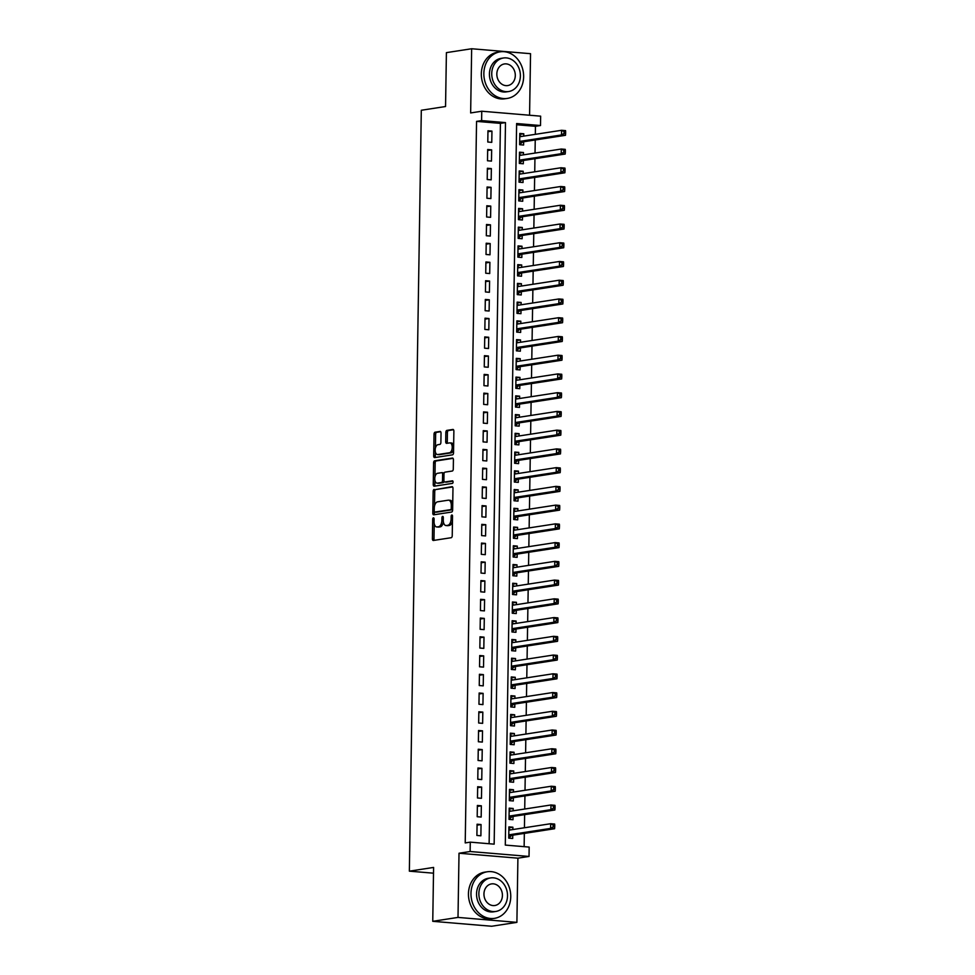 <?xml version="1.0" encoding="UTF-8"?>
<svg xmlns="http://www.w3.org/2000/svg" width="975" height="975" viewBox="0 0 975 975"><rect width="100%" height="100%" fill="white"/><g stroke="black" fill="none" stroke-linecap="round" stroke-linejoin="round"><path stroke-width="1.46" d="M433.412 517.835A1.292 0.683 -85.2 0 0 432.705 519.236L432.4 538.773A1.853 0.987 -85.2 0 0 433.229 540.467A1.853 0.987 -85.2 0 0 433.363 540.467L451.206 537.712A1.853 0.987 -85.2 0 0 452.229 535.726L452.534 516.177A1.292 0.683 -85.2 0 0 451.949 514.995A1.292 0.683 -85.2 0 0 451.864 514.995A1.292 0.683 -85.2 0 0 451.145 516.397L451.108 518.919A5.923 3.144 -85.2 0 1 447.842 525.293L446.355 525.525A5.923 3.144 -85.2 0 1 445.953 525.537A5.923 3.144 -85.2 0 1 443.272 520.126L443.308 517.603A1.292 0.683 -85.2 0 0 442.723 516.409A1.292 0.683 -85.2 0 0 442.638 516.421A1.292 0.683 -85.2 0 0 441.931 517.81L441.882 520.345A5.923 3.144 -85.2 0 1 438.616 526.719L437.129 526.951A5.923 3.144 -85.2 0 1 436.727 526.963A5.923 3.144 -85.2 0 1 434.046 521.552L434.094 519.017A1.292 0.683 -85.2 0 0 433.509 517.835A1.292 0.683 -85.2 0 0 433.412 517.835M441.029 433.119A1.853 0.987 -85.2 0 0 440.188 431.425A1.853 0.987 -85.2 0 0 440.066 431.438L435.057 432.205A1.853 0.987 -85.2 0 0 434.033 434.192L433.692 455.91A1.853 0.987 -85.2 0 0 434.533 457.592A1.853 0.987 -85.2 0 0 434.655 457.592L452.51 454.837A1.853 0.987 -85.2 0 0 453.533 452.851L453.875 431.145A1.853 0.987 -85.2 0 0 453.034 429.451A1.853 0.987 -85.2 0 0 452.912 429.451L446.855 430.389A1.853 0.987 -85.2 0 0 445.843 432.376L445.697 441.663A1.853 0.987 -85.2 0 0 446.526 443.357A1.853 0.987 -85.2 0 0 446.66 443.357L449.658 442.894A4.948 2.633 -85.2 0 1 449.987 442.882A4.948 2.633 -85.2 0 1 452.217 447.72A4.948 2.633 -85.2 0 1 449.499 452.741L437.751 454.545A4.948 2.633 -85.2 0 1 437.409 454.557A4.948 2.633 -85.2 0 1 435.191 449.719A4.948 2.633 -85.2 0 1 437.909 444.71L439.859 444.405A1.853 0.987 -85.2 0 0 440.883 442.406L441.029 433.119M481.613 120.595L481.76 111.223L540.65 116.171L540.503 125.531L516.628 123.532L505.294 845.081L529.169 847.08L529.023 856.452L470.133 851.516L470.279 842.144L494.154 844.155L505.489 122.606L481.613 120.595L476.556 121.375L465.221 842.924L470.279 842.144M432.754 921.314L458.006 917.414L516.896 922.362L491.644 926.25L432.754 921.314L433.595 867.433L409.354 871.162L421.31 110.26L445.551 106.519L446.404 52.638L471.656 48.75L470.645 112.942L481.76 111.223M516.896 922.362L517.908 858.171L459.018 853.235L458.006 917.414M459.018 853.235L470.133 851.516M434.155 489.413A1.853 0.987 -85.2 0 0 433.144 491.412L432.803 513.118A1.853 0.987 -85.2 0 0 433.631 514.812A1.853 0.987 -85.2 0 0 433.765 514.8L451.608 512.058A1.853 0.987 -85.2 0 0 452.632 510.059L452.973 488.353A1.853 0.987 -85.2 0 0 452.132 486.659A1.853 0.987 -85.2 0 0 452.01 486.671L435.752 489.548A1.853 0.987 -85.2 0 0 434.728 491.546L434.509 506.074M433.253 484.514L433.595 462.808A1.853 0.987 -85.2 0 1 434.606 460.809L452.461 458.055A1.853 0.987 -85.2 0 1 452.583 458.055A1.853 0.987 -85.2 0 1 453.424 459.749L453.278 469.036A1.853 0.987 -85.2 0 1 452.254 471.035L445.014 472.144A1.853 0.987 -85.2 0 0 443.991 474.143L443.905 480.297A1.853 0.987 -85.2 0 0 444.734 481.991A1.853 0.987 -85.2 0 0 444.868 481.991L452.4 480.821A1.292 0.683 -85.2 0 1 452.485 480.821A1.292 0.683 -85.2 0 1 453.07 482.089A1.292 0.683 -85.2 0 1 452.363 483.405L434.216 486.196A1.853 0.987 -85.2 0 1 434.082 486.196A1.853 0.987 -85.2 0 1 433.253 484.514L434.838 484.648L434.911 480.285M529.571 115.233L530.546 53.686L471.656 48.75M523.746 136.11L523.782 133.782L519.785 134.392M523.782 133.782L519.797 133.453L519.626 144.69L523.599 145.031L523.648 141.741M523.441 154.854L523.477 152.527L519.492 153.136M523.477 152.527L519.504 152.185L519.322 163.434L523.307 163.763L523.356 160.485M523.148 173.599L523.185 171.259L519.2 171.88M523.185 171.259L519.212 170.93L519.029 182.179L523.014 182.508L523.063 179.229M522.856 192.331L522.893 190.003L518.895 190.625M522.893 190.003L518.919 189.674L518.737 200.923L522.722 201.252L522.771 197.974M522.563 211.075L522.6 208.748L518.602 209.357M522.6 208.748L518.615 208.418L518.444 219.655L522.417 219.997L522.478 216.718M522.271 229.82L522.308 227.492L518.31 228.101M522.308 227.492L518.322 227.151L518.152 238.4L522.125 238.729L522.173 235.45M521.978 248.564L522.015 246.236L518.018 246.846M522.015 246.236L518.03 245.895L517.859 257.144L521.832 257.473L521.881 254.195M521.674 267.308L521.71 264.968L517.725 265.59M521.71 264.968L517.737 264.639L517.554 275.888L521.54 276.217L521.588 272.939M521.381 286.041L521.418 283.713L517.433 284.334M521.418 283.713L517.445 283.384L517.262 294.621L521.247 294.962L521.296 291.683M521.089 304.785L521.125 302.457L517.128 303.067M521.125 302.457L517.152 302.116L516.969 313.365L520.955 313.694L521.003 310.416M520.796 323.529L520.833 321.202L516.835 321.811M520.833 321.202L516.86 320.86L516.677 332.109L520.65 332.438L520.711 329.16M520.504 342.274L520.54 339.934L516.543 340.555M520.54 339.934L516.555 339.605L516.384 350.854L520.357 351.183L520.418 347.904M520.211 361.006L520.248 358.678L516.25 359.3M520.248 358.678L516.263 358.349L516.092 369.586L520.065 369.927L520.114 366.649M519.907 379.75L519.943 377.423L515.958 378.032M519.943 377.423L515.97 377.093L515.799 388.33L519.773 388.672L519.821 385.381M519.614 398.495L519.651 396.167L515.665 396.776M519.651 396.167L515.678 395.826L515.495 407.075L519.48 407.404L519.529 404.125M519.322 417.239L519.358 414.899L515.361 415.521M519.358 414.899L515.385 414.57L515.202 425.819L519.188 426.148L519.236 422.87M519.029 435.971L519.066 433.643L515.068 434.265M519.066 433.643L515.092 433.314L514.91 444.551L518.895 444.893L518.944 441.614M518.737 454.716L518.773 452.388L514.776 452.997M518.773 452.388L514.788 452.059L514.617 463.296L518.59 463.637L518.651 460.346M518.444 473.46L518.481 471.132L514.483 471.742M518.481 471.132L514.495 470.791L514.325 482.04L518.298 482.369L518.347 479.091M518.152 492.204L518.188 489.864L514.191 490.486M518.188 489.864L514.203 489.535L514.032 500.784L518.005 501.113L518.054 497.835M517.847 510.937L517.883 508.609L513.898 509.23M517.883 508.609L513.91 508.28L513.727 519.529L517.713 519.858L517.762 516.579M517.554 529.681L517.591 527.353L513.606 527.975M517.591 527.353L513.618 527.024L513.435 538.261L517.42 538.602L517.469 535.324M517.262 548.425L517.298 546.097L513.301 546.707M517.298 546.097L513.325 545.756L513.143 557.005L517.128 557.334L517.177 554.056M516.969 567.17L517.006 564.842L513.008 565.451M517.006 564.842L513.021 564.501L512.85 575.75L516.823 576.079L516.884 572.8M516.677 585.914L516.713 583.574L512.716 584.196M516.713 583.574L512.728 583.245L512.558 594.494L516.531 594.823L516.592 591.545M516.384 604.646L516.421 602.318L512.423 602.94M516.421 602.318L512.436 601.989L512.265 613.226L516.238 613.567L516.287 610.289M516.08 623.391L516.116 621.063L512.131 621.672M516.116 621.063L512.143 620.722L511.96 631.971L515.946 632.3L515.994 629.021M515.787 642.135L515.824 639.807L511.838 640.417M515.824 639.807L511.851 639.466L511.668 650.715L515.653 651.044L515.702 647.766M515.495 660.879L515.531 658.539L511.534 659.161M515.531 658.539L511.558 658.21L511.375 669.459L515.361 669.788L515.409 666.51M515.202 679.612L515.239 677.284L511.241 677.905M515.239 677.284L511.266 676.955L511.083 688.192L515.056 688.533L515.117 685.254M514.91 698.356L514.946 696.028L510.949 696.638M514.946 696.028L510.961 695.699L510.79 706.936L514.763 707.277L514.824 703.987M514.617 717.1L514.654 714.773L510.656 715.382M514.654 714.773L510.668 714.431L510.498 725.68L514.471 726.009L514.52 722.731M514.325 735.845L514.361 733.505L510.364 734.126M514.361 733.505L510.376 733.176L510.205 744.425L514.178 744.754L514.227 741.475M514.02 754.577L514.057 752.249L510.071 752.871M514.057 752.249L510.083 751.92L509.901 763.157L513.886 763.498L513.935 760.22M513.727 773.321L513.764 770.993L509.779 771.603M513.764 770.993L509.791 770.664L509.608 781.901L513.593 782.243L513.642 778.964M513.435 792.066L513.472 789.738L509.474 790.347M513.472 789.738L509.498 789.397L509.316 800.646L513.301 800.975L513.35 797.696M513.143 810.81L513.179 808.47L509.182 809.092M513.179 808.47L509.194 808.141L509.023 819.39L512.996 819.719L513.057 816.441M477.08 824.216L476.897 835.453L480.882 835.794L481.053 824.545L477.08 824.216M477.372 805.472L477.189 816.721L481.175 817.05L481.345 805.801L477.372 805.472M477.665 786.727L477.482 797.977L481.467 798.306L481.638 787.069L477.665 786.727M477.957 767.995L477.787 779.232L481.76 779.573L481.93 768.324L477.957 767.995M478.25 749.251L478.079 760.488L482.052 760.829L482.235 749.58L478.25 749.251M478.542 730.507L478.372 741.756L482.345 742.085L482.528 730.836L478.542 730.507M478.835 711.762L478.664 723.011L482.637 723.34L482.82 712.103L478.835 711.762M479.139 693.018L478.957 704.267L482.942 704.608L483.112 693.359L479.139 693.018M479.432 674.286L479.249 685.523L483.234 685.864L483.405 674.615L479.432 674.286M479.724 655.541L479.542 666.79L483.527 667.119L483.697 655.87L479.724 655.541M480.017 636.797L479.846 648.046L483.819 648.375L484.002 637.138L480.017 636.797M480.309 618.053L480.139 629.302L484.112 629.631L484.295 618.394L480.309 618.053M480.602 599.32L480.431 610.557L484.404 610.898L484.587 599.649L480.602 599.32M480.907 580.576L480.724 591.825L484.709 592.154L484.88 580.905L480.907 580.576M481.199 561.832L481.016 573.081L485.002 573.41L485.172 562.161L481.199 561.832M481.492 543.087L481.309 554.336L485.294 554.665L485.465 543.428L481.492 543.087M481.784 524.355L481.613 535.592L485.587 535.933L485.769 524.684L481.784 524.355M482.077 505.611L481.906 516.847L485.879 517.189L486.062 505.94L482.077 505.611M482.369 486.866L482.198 498.115L486.172 498.444L486.354 487.195L482.369 486.866M482.674 468.122L482.491 479.371L486.464 479.7L486.647 468.463L482.674 468.122M482.966 449.39L482.783 460.627L486.769 460.968L486.939 449.719L482.966 449.39M483.259 430.645L483.076 441.882L487.061 442.223L487.232 430.974L483.259 430.645M483.551 411.901L483.368 423.15L487.354 423.479L487.524 412.23L483.551 411.901M483.844 393.157L483.673 404.406L487.646 404.735L487.829 393.498L483.844 393.157M484.136 374.412L483.966 385.661L487.939 385.99L488.122 374.753L484.136 374.412M484.429 355.68L484.258 366.917L488.231 367.258L488.414 356.009L484.429 355.68M484.733 336.936L484.551 348.185L488.536 348.514L488.707 337.265L484.733 336.936M485.026 318.191L484.843 329.44L488.828 329.769L488.999 318.533L485.026 318.191M485.318 299.447L485.136 310.696L489.121 311.025L489.292 299.788L485.318 299.447M485.611 280.715L485.44 291.952L489.413 292.293L489.596 281.044L485.611 280.715M485.903 261.97L485.733 273.219L489.706 273.548L489.889 262.299L485.903 261.97M486.196 243.226L486.025 254.475L489.998 254.804L490.181 243.555L486.196 243.226M486.501 224.482L486.318 235.731L490.303 236.06L490.474 224.823L486.501 224.482M486.793 205.749L486.61 216.986L490.596 217.327L490.766 206.078L486.793 205.749M487.086 187.005L486.903 198.242L490.888 198.583L491.059 187.334L487.086 187.005M487.378 168.261L487.207 179.51L491.181 179.839L491.351 168.59L487.378 168.261M487.671 149.516L487.5 160.765L491.473 161.094L491.656 149.857L487.671 149.516M489.121 843.728L500.431 123.374L476.556 121.375M491.766 142.362L491.948 131.113L487.963 130.772L487.793 142.021L491.766 142.362M524.136 846.666L524.343 833.393M524.428 827.763L524.635 814.661M524.721 809.018L524.928 795.917M525.013 790.286L525.22 777.172M525.306 771.542L525.513 758.428M525.61 752.797L525.817 739.696M525.903 734.053L526.11 720.952M526.195 715.309L526.403 702.207M526.488 696.577L526.695 683.463M526.78 677.832L526.987 664.718M527.073 659.088L527.28 645.986M527.378 640.343L527.572 627.242M527.67 621.611L527.877 608.497M527.962 602.867L528.17 589.753M528.255 584.122L528.462 571.021M528.548 565.378L528.755 552.277M528.84 546.646L529.047 533.532M529.145 527.902L529.34 514.788M529.437 509.157L529.644 496.056M529.73 490.413L529.937 477.311M530.022 471.681L530.229 458.567M530.315 452.936L530.522 439.822M530.607 434.192L530.814 421.09M530.9 415.447L531.107 402.346M531.204 396.703L531.412 383.602M531.497 377.971L531.704 364.857M531.789 359.227L531.997 346.113M532.082 340.482L532.289 327.381M532.374 321.738L532.582 308.636M532.667 303.006L532.874 289.892M532.972 284.261L533.167 271.147M533.264 265.517L533.471 252.415M533.557 246.772L533.764 233.671M533.849 228.04L534.056 214.927M534.142 209.296L534.349 196.182M534.434 190.552L534.641 177.45M534.739 171.807L534.934 158.706M535.031 153.075L535.238 139.961M535.324 134.331L535.446 126.311L516.604 124.739M512.85 829.542L512.887 827.214L508.901 826.885L508.731 838.134L512.704 838.463L512.753 835.185M409.354 871.162L433.509 873.186M535.446 126.311L540.503 125.531M517.908 858.171L529.023 856.452M500.431 123.374L505.489 122.606M512.887 827.214L508.889 827.836M481.053 824.545L477.055 825.167M481.345 805.801L477.348 806.422M481.638 787.069L477.653 787.678M481.93 768.324L477.945 768.934M482.235 749.58L478.237 750.202M482.528 730.836L478.53 731.457M482.82 712.103L478.822 712.713M483.112 693.359L479.115 693.968M483.405 674.615L479.42 675.236M483.697 655.87L479.712 656.492M484.002 637.138L480.005 637.747M484.295 618.394L480.297 619.003M484.587 599.649L480.59 600.271M484.88 580.905L480.882 581.527M485.172 562.161L481.187 562.782M485.465 543.428L481.479 544.038M485.769 524.684L481.772 525.293M486.062 505.94L482.064 506.561M486.354 487.195L482.357 487.817M486.647 468.463L482.649 469.072M486.939 449.719L482.942 450.328M487.232 430.974L483.247 431.596M487.524 412.23L483.539 412.852M487.829 393.498L483.832 394.107M488.122 374.753L484.124 375.363M488.414 356.009L484.417 356.631M488.707 337.265L484.709 337.886M488.999 318.533L485.014 319.142M489.292 299.788L485.306 300.397M489.596 281.044L485.599 281.653M489.889 262.299L485.891 262.921M490.181 243.555L486.184 244.177M490.474 224.823L486.476 225.432M490.766 206.078L486.769 206.688M491.059 187.334L487.073 187.956M491.351 168.59L487.366 169.211M491.656 149.857L487.658 150.467M491.948 131.113L487.951 131.722M436.727 526.963L438.323 527.097A5.923 3.144 -85.2 0 0 438.726 527.085L437.129 526.951M443.381 521.783A5.923 3.144 -85.2 0 1 440.212 526.853L438.726 527.085M445.953 525.537L447.549 525.671A5.923 3.144 -85.2 0 0 447.952 525.659L446.355 525.525M452.461 521.186A5.923 3.144 -85.2 0 1 449.438 525.428L447.952 525.659M434.228 523.624L433.985 538.907A1.853 0.987 -85.2 0 0 434.35 540.308M452.607 486.952L435.752 489.548M434.411 511.765L434.387 513.252A1.853 0.987 -85.2 0 0 434.753 514.654M434.216 510.876A1.292 0.683 -85.2 0 0 434.801 512.058A1.292 0.683 -85.2 0 0 434.899 512.058L450.56 509.645A1.292 0.683 -85.2 0 0 451.279 508.255L451.315 505.586A5.923 3.144 -85.2 0 0 448.634 500.175A5.923 3.144 -85.2 0 0 448.232 500.187L437.531 501.832A5.923 3.144 -85.2 0 0 434.265 508.207L434.216 510.876M436.312 512.18A1.292 0.683 -85.2 0 0 436.398 512.192A1.292 0.683 -85.2 0 0 436.483 512.192L434.899 512.058M452.644 509.34A1.292 0.683 -85.2 0 1 452.156 509.779L436.483 512.192M452.729 503.648A5.923 3.144 -85.2 0 0 450.231 500.309L448.634 500.175M434.96 476.921L435.179 462.942L433.595 462.808M453.058 458.347L436.203 460.943A1.853 0.987 -85.2 0 0 435.179 462.942M446.209 482.101A1.853 0.987 -85.2 0 0 446.331 482.125A1.853 0.987 -85.2 0 0 446.452 482.125L452.888 481.126M437.507 473.302A4.948 2.633 -85.2 0 0 434.789 478.323A4.948 2.633 -85.2 0 0 437.019 483.161A4.948 2.633 -85.2 0 0 437.348 483.149L441.492 482.503A1.853 0.987 -85.2 0 0 442.516 480.517L442.613 474.35A1.853 0.987 -85.2 0 0 441.773 472.656A1.853 0.987 -85.2 0 0 441.651 472.668L437.507 473.302M438.275 483.222A4.948 2.633 -85.2 0 0 438.604 483.295A4.948 2.633 -85.2 0 0 438.945 483.283L437.348 483.149M444.039 481.26A1.853 0.987 -85.2 0 1 443.077 482.637L438.945 483.283M444.064 473.521A1.853 0.987 -85.2 0 0 443.357 472.79A1.853 0.987 -85.2 0 0 443.235 472.802L441.894 472.68M434.838 484.648A1.853 0.987 -85.2 0 0 435.203 486.05M438.677 454.618A4.948 2.633 -85.2 0 0 439.006 454.691A4.948 2.633 -85.2 0 0 439.347 454.679L437.751 454.545M453.582 449.487A4.948 2.633 -85.2 0 1 451.096 452.863L439.347 454.679M453.643 445.66A4.948 2.633 -85.2 0 0 451.583 443.016L449.987 442.882M453.509 429.743L448.451 430.523A1.853 0.987 -85.2 0 0 447.428 432.51L447.281 441.797A1.853 0.987 -85.2 0 0 447.647 443.198M435.35 451.913L435.289 456.032A1.853 0.987 -85.2 0 0 435.654 457.433M440.663 431.718L436.654 432.339A1.853 0.987 -85.2 0 0 435.63 434.326L435.411 448.086M510.571 829.896L508.877 828.884M508.731 838.025L511.57 835.502A1.889 0.999 94.8 0 1 511.948 835.307L554.58 828.738L550.607 828.409L550.68 823.717L508.852 830.164M508.779 834.844L550.607 828.409L553.13 826.898L554.726 827.032L554.751 825.155L553.166 825.021L553.13 826.898M553.166 825.021L550.68 823.717L554.653 824.058L554.751 825.155M554.726 827.032L554.58 828.738M470.974 893.392A23.571 19.805 81.2 0 0 494.459 918.352A23.571 19.805 81.2 0 0 510.754 896.732A23.571 19.805 81.2 0 0 487.281 871.772A23.571 19.805 81.2 0 0 470.974 893.392M487.281 871.772L484.746 872.15A23.571 19.805 81.2 0 0 468.451 893.783A23.571 19.805 81.2 0 0 491.924 918.743L494.459 918.352M495.775 911.467L493.447 911.832A16.965 14.259 -98.8 0 1 476.543 893.856A16.965 14.259 -98.8 0 1 488.28 878.292L490.608 877.927A16.965 14.259 81.2 0 0 478.871 893.502A16.965 14.259 81.2 0 0 495.775 911.467A16.965 14.259 81.2 0 0 507.512 895.903A16.965 14.259 81.2 0 0 490.608 877.927M502.418 895.477A10.932 9.189 81.2 0 0 491.522 883.898A10.932 9.189 81.2 0 0 483.953 893.929A10.932 9.189 81.2 0 0 494.849 905.507A10.932 9.189 81.2 0 0 502.418 895.477M483.856 73.442A23.571 19.805 81.2 0 0 507.341 98.414A23.571 19.805 81.2 0 0 523.636 76.781A23.571 19.805 81.2 0 0 500.163 51.821A23.571 19.805 81.2 0 0 483.856 73.442M500.163 51.821L497.628 52.211A23.571 19.805 81.2 0 0 481.321 73.832A23.571 19.805 81.2 0 0 504.806 98.792L507.341 98.414M508.658 91.528L506.33 91.882A16.965 14.259 -98.8 0 1 489.426 73.917A16.965 14.259 -98.8 0 1 501.162 58.342L503.49 57.988A16.965 14.259 81.2 0 0 491.741 73.552A16.965 14.259 81.2 0 0 508.658 91.528A16.965 14.259 81.2 0 0 520.394 75.965A16.965 14.259 81.2 0 0 503.49 57.988M515.3 75.538A10.932 9.189 81.2 0 0 504.404 63.948A10.932 9.189 81.2 0 0 496.836 73.978A10.932 9.189 81.2 0 0 507.731 85.568A10.932 9.189 81.2 0 0 515.3 75.538M510.863 811.151L509.169 810.14M509.023 819.293L511.863 816.757A1.889 0.999 94.8 0 1 512.241 816.562L554.872 809.993L550.899 809.664L550.972 804.972L509.145 811.419M509.072 816.112L550.899 809.664L553.434 808.153L555.019 808.287L555.055 806.41L553.459 806.276L553.434 808.153M553.459 806.276L550.972 804.972L554.958 805.313L555.055 806.41M555.019 808.287L554.872 809.993M511.156 792.419L509.462 791.395M509.316 800.548L512.155 798.013A1.889 0.999 94.8 0 1 512.533 797.818L555.177 791.249L551.192 790.92L551.265 786.24L509.438 792.675M509.364 797.367L551.192 790.92L553.727 789.409L555.311 789.543L555.348 787.678L553.751 787.544L553.727 789.409M553.751 787.544L551.265 786.24L555.25 786.569L555.348 787.678M555.311 789.543L555.177 791.249M511.461 773.675L509.754 772.651M509.608 781.804L512.448 779.281A1.889 0.999 94.8 0 1 512.838 779.086L555.47 772.517L551.484 772.176L551.558 767.496L509.742 773.943M509.657 778.623L551.484 772.176L554.019 770.677L555.604 770.811L555.64 768.934L554.044 768.8L554.019 770.677M554.044 768.8L551.558 767.496L555.543 767.825L555.64 768.934M555.604 770.811L555.47 772.517M511.753 754.93L510.047 753.919M509.913 763.059L512.753 760.537A1.889 0.999 94.8 0 1 513.13 760.342L555.762 753.773L551.789 753.443L551.862 748.751L510.035 755.198M509.962 759.878L551.789 753.443L554.312 751.932L555.908 752.066L555.933 750.189L554.336 750.055L554.312 751.932M554.336 750.055L551.862 748.751L555.835 749.092L555.933 750.189M555.908 752.066L555.762 753.773M512.046 736.186L510.339 735.174M510.205 744.327L513.045 741.792A1.889 0.999 94.8 0 1 513.423 741.597L556.055 735.028L552.082 734.699L552.155 730.007L510.327 736.454M510.254 741.146L552.082 734.699L554.604 733.188L556.201 733.322L556.225 731.445L554.641 731.311L554.604 733.188M554.641 731.311L552.155 730.007L556.128 730.348L556.225 731.445M556.201 733.322L556.055 735.028M512.338 717.454L510.644 716.43M510.498 725.583L513.337 723.048A1.889 0.999 94.8 0 1 513.715 722.853L556.347 716.284L552.374 715.955L552.447 711.275L510.62 717.71M510.547 722.402L552.374 715.955L554.897 714.443L556.493 714.578L556.518 712.713L554.933 712.579L554.897 714.443M554.933 712.579L552.447 711.275L556.42 711.604L556.518 712.713M556.493 714.578L556.347 716.284M512.631 698.709L510.937 697.686M510.79 706.838L513.63 704.316A1.889 0.999 94.8 0 1 514.008 704.121L556.64 697.552L552.667 697.21L552.74 692.53L510.912 698.977M510.839 703.658L552.667 697.21L555.189 695.711L556.786 695.845L556.81 693.968L555.226 693.834L555.189 695.711M555.226 693.834L552.74 692.53L556.713 692.859L556.81 693.968M556.786 695.845L556.64 697.552M512.923 679.965L511.229 678.953M511.083 688.094L513.923 685.571A1.889 0.999 94.8 0 1 514.3 685.376L556.944 678.807L552.959 678.478L553.032 673.786L511.205 680.233M511.132 684.913L552.959 678.478L555.494 676.967L557.078 677.101L557.115 675.224L555.518 675.09L555.494 676.967M555.518 675.09L553.032 673.786L557.018 674.115L557.115 675.224M557.078 677.101L556.944 678.807M513.216 661.221L511.522 660.209M511.375 669.362L514.215 666.827A1.889 0.999 94.8 0 1 514.605 666.632L557.237 660.063L553.252 659.734L553.325 655.042L511.497 661.489M511.424 666.181L553.252 659.734L555.787 658.223L557.371 658.357L557.408 656.48L555.811 656.346L555.787 658.223M555.811 656.346L553.325 655.042L557.31 655.383L557.408 656.48M557.371 658.357L557.237 660.063M513.52 642.488L511.814 641.465M511.668 650.618L514.52 648.082A1.889 0.999 94.8 0 1 514.898 647.888L557.529 641.318L553.544 640.989L553.617 636.309L511.802 642.744M511.729 647.437L553.544 640.989L556.079 639.478L557.676 639.612L557.7 637.735L556.103 637.601L556.079 639.478M556.103 637.601L553.617 636.309L557.602 636.638L557.7 637.735M557.676 639.612L557.529 641.318M513.813 623.744L512.107 622.72M511.972 631.873L514.812 629.338A1.889 0.999 94.8 0 1 515.19 629.155L557.822 622.586L553.849 622.245L553.922 617.565L512.094 624.012M512.021 628.692L553.849 622.245L556.372 620.746L557.968 620.868L557.992 619.003L556.408 618.869L556.372 620.746M556.408 618.869L553.922 617.565L557.895 617.894L557.992 619.003M557.968 620.868L557.822 622.586M514.105 605L512.411 603.988M512.265 613.129L515.105 610.606A1.889 0.999 94.8 0 1 515.482 610.411L558.114 603.842L554.141 603.501L554.214 598.821L512.387 605.268M512.314 609.948L554.141 603.501L556.664 602.002L558.261 602.136L558.285 600.259L556.701 600.125L556.664 602.002M556.701 600.125L554.214 598.821L558.188 599.15L558.285 600.259M558.261 602.136L558.114 603.842M514.398 586.255L512.704 585.244M512.558 594.384L515.397 591.862A1.889 0.999 94.8 0 1 515.775 591.667L558.407 585.097L554.434 584.768L554.507 580.076L512.679 586.523M512.606 591.203L554.434 584.768L556.957 583.257L558.553 583.391L558.577 581.514L556.993 581.38L556.957 583.257M556.993 581.38L554.507 580.076L558.48 580.418L558.577 581.514M558.553 583.391L558.407 585.097M514.69 567.523L512.996 566.499M512.85 575.652L515.69 573.117A1.889 0.999 94.8 0 1 516.067 572.922L558.712 566.353L554.726 566.024L554.799 561.332L512.972 567.779M512.899 572.471L554.726 566.024L557.261 564.513L558.846 564.647L558.882 562.77L557.286 562.636L557.261 564.513M557.286 562.636L554.799 561.332L558.785 561.673L558.882 562.77M558.846 564.647L558.712 566.353M514.983 548.779L513.289 547.755M513.143 556.908L515.982 554.373A1.889 0.999 94.8 0 1 516.372 554.19L559.004 547.621L555.019 547.28L555.092 542.6L513.264 549.047M513.191 553.727L555.019 547.28L557.554 545.768L559.138 545.903L559.175 544.038L557.578 543.904L557.554 545.768M557.578 543.904L555.092 542.6L559.077 542.929L559.175 544.038M559.138 545.903L559.004 547.621M515.288 530.034L513.581 529.011M513.435 538.163L516.287 535.641A1.889 0.999 94.8 0 1 516.665 535.446L559.297 528.877L555.311 528.535L555.384 523.855L513.569 530.303M513.496 534.982L555.311 528.535L557.846 527.036L559.431 527.17L559.467 525.293L557.871 525.159L557.846 527.036M557.871 525.159L555.384 523.855L559.37 524.184L559.467 525.293M559.431 527.17L559.297 528.877M515.58 511.29L513.874 510.278M513.74 519.419L516.579 516.896A1.889 0.999 94.8 0 1 516.957 516.701L559.589 510.132L555.616 509.803L555.689 505.111L513.862 511.558M513.788 516.238L555.616 509.803L558.139 508.292L559.735 508.426L559.76 506.549L558.163 506.415L558.139 508.292M558.163 506.415L555.689 505.111L559.662 505.452L559.76 506.549M559.735 508.426L559.589 510.132M515.872 492.546L514.178 491.534M514.032 500.687L516.872 498.152A1.889 0.999 94.8 0 1 517.25 497.957L559.882 491.388L555.908 491.059L555.982 486.367L514.154 492.814M514.081 497.506L555.908 491.059L558.431 489.548L560.028 489.682L560.052 487.805L558.468 487.671L558.431 489.548M558.468 487.671L555.982 486.367L559.955 486.708L560.052 487.805M560.028 489.682L559.882 491.388M516.165 473.813L514.471 472.79M514.325 481.942L517.164 479.408A1.889 0.999 94.8 0 1 517.542 479.212L560.174 472.643L556.201 472.314L556.274 467.634L514.447 474.069M514.373 478.762L556.201 472.314L558.724 470.803L560.32 470.937L560.345 469.072L558.76 468.938L558.724 470.803M558.76 468.938L556.274 467.634L560.247 467.963L560.345 469.072M560.32 470.937L560.174 472.643M516.457 455.069L514.763 454.045M514.617 463.198L517.457 460.675A1.889 0.999 94.8 0 1 517.835 460.48L560.467 453.911L556.493 453.57L556.567 448.89L514.739 455.337M514.666 460.017L556.493 453.57L559.028 452.071L560.613 452.205L560.649 450.328L559.053 450.194L559.028 452.071M559.053 450.194L556.567 448.89L560.552 449.219L560.649 450.328M560.613 452.205L560.467 453.911M516.75 436.325L515.056 435.313M514.91 444.454L517.749 441.931A1.889 0.999 94.8 0 1 518.127 441.736L560.771 435.167L556.786 434.838L556.859 430.146L515.032 436.593M514.958 441.273L556.786 434.838L559.321 433.327L560.905 433.461L560.942 431.584L559.345 431.45L559.321 433.327M559.345 431.45L556.859 430.146L560.844 430.487L560.942 431.584M560.905 433.461L560.771 435.167M517.043 417.58L515.348 416.569M515.202 425.722L518.042 423.187A1.889 0.999 94.8 0 1 518.432 422.992L561.064 416.423L557.078 416.093L557.152 411.401L515.324 417.848M515.251 422.541L557.078 416.093L559.613 414.582L561.198 414.716L561.234 412.839L559.638 412.705L559.613 414.582M559.638 412.705L557.152 411.401L561.137 411.742L561.234 412.839M561.198 414.716L561.064 416.423M517.347 398.848L515.641 397.824M515.507 406.977L518.347 404.442A1.889 0.999 94.8 0 1 518.724 404.247L561.356 397.678L557.371 397.349L557.456 392.669L515.629 399.104M515.556 403.796L557.371 397.349L559.906 395.838L561.503 395.972L561.527 394.095L559.93 393.973L559.906 395.838M559.93 393.973L557.456 392.669L561.429 392.998L561.527 394.095M561.503 395.972L561.356 397.678M517.64 380.104L515.933 379.08M515.799 388.233L518.639 385.71A1.889 0.999 94.8 0 1 519.017 385.515L561.649 378.946L557.676 378.605L557.749 373.925L515.921 380.372M515.848 385.052L557.676 378.605L560.198 377.106L561.795 377.24L561.819 375.363L560.235 375.229L560.198 377.106M560.235 375.229L557.749 373.925L561.722 374.254L561.819 375.363M561.795 377.24L561.649 378.946M517.932 361.359L516.238 360.348M516.092 369.488L518.932 366.966A1.889 0.999 94.8 0 1 519.309 366.771L561.941 360.202L557.968 359.872L558.041 355.18L516.214 361.628M516.141 366.308L557.968 359.872L560.491 358.361L562.087 358.495L562.112 356.618L560.528 356.484L560.491 358.361M560.528 356.484L558.041 355.18L562.014 355.509L562.112 356.618M562.087 358.495L561.941 360.202M518.225 342.615L516.531 341.603M516.384 350.756L519.224 348.221A1.889 0.999 94.8 0 1 519.602 348.026L562.234 341.457L558.261 341.128L558.334 336.436L516.506 342.883M516.433 347.575L558.261 341.128L560.783 339.617L562.38 339.751L562.404 337.874L560.82 337.74L560.783 339.617M560.82 337.74L558.334 336.436L562.307 336.777L562.404 337.874M562.38 339.751L562.234 341.457M518.517 323.883L516.823 322.859M516.677 332.012L519.517 329.477A1.889 0.999 94.8 0 1 519.894 329.282L562.538 322.713L558.553 322.384L558.626 317.704L516.799 324.139M516.726 328.831L558.553 322.384L561.088 320.872L562.673 321.007L562.709 319.13L561.112 318.996L561.088 320.872M561.112 318.996L558.626 317.704L562.612 318.033L562.709 319.13M562.673 321.007L562.538 322.713M518.81 305.138L517.116 304.115M516.969 313.268L519.809 310.733A1.889 0.999 94.8 0 1 520.199 310.55L562.831 303.981L558.846 303.639L558.919 298.959L517.091 305.407M517.018 310.087L558.846 303.639L561.381 302.128L562.965 302.262L563.002 300.397L561.405 300.263L561.381 302.128M561.405 300.263L558.919 298.959L562.904 299.288L563.002 300.397M562.965 302.262L562.831 303.981M519.114 286.394L517.408 285.382M517.262 294.523L520.114 292A1.889 0.999 94.8 0 1 520.492 291.805L563.123 285.236L559.138 284.895L559.211 280.215L517.396 286.662M517.323 291.342L559.138 284.895L561.673 283.396L563.27 283.53L563.294 281.653L561.697 281.519L561.673 283.396M561.697 281.519L559.211 280.215L563.197 280.544L563.294 281.653M563.27 283.53L563.123 285.236M519.407 267.65L517.701 266.638M517.567 275.779L520.406 273.256A1.889 0.999 94.8 0 1 520.784 273.061L563.416 266.492L559.443 266.163L559.516 261.471L517.688 267.918M517.615 272.598L559.443 266.163L561.966 264.652L563.562 264.786L563.587 262.909L562.002 262.775L561.966 264.652M562.002 262.775L559.516 261.471L563.489 261.812L563.587 262.909M563.562 264.786L563.416 266.492M519.699 248.918L518.005 247.894M517.859 257.047L520.699 254.512A1.889 0.999 94.8 0 1 521.077 254.317L563.708 247.748L559.735 247.418L559.808 242.726L517.981 249.173M517.908 253.866L559.735 247.418L562.258 245.907L563.855 246.041L563.879 244.164L562.295 244.03L562.258 245.907M562.295 244.03L559.808 242.726L563.782 243.067L563.879 244.164M563.855 246.041L563.708 247.748M519.992 230.173L518.298 229.149M518.152 238.302L520.991 235.767A1.889 0.999 94.8 0 1 521.369 235.584L564.001 229.015L560.028 228.674L560.101 223.994L518.273 230.429M518.2 235.121L560.028 228.674L562.551 227.163L564.147 227.297L564.172 225.432L562.587 225.298L562.551 227.163M562.587 225.298L560.101 223.994L564.074 224.323L564.172 225.432M564.147 227.297L564.001 229.015M520.284 211.429L518.59 210.405M518.444 219.558L521.284 217.035A1.889 0.999 94.8 0 1 521.662 216.84L564.306 210.271L560.32 209.93L560.393 205.25L518.566 211.697M518.493 216.377L560.32 209.93L562.855 208.431L564.44 208.565L564.476 206.688L562.88 206.554L562.855 208.431M562.88 206.554L560.393 205.25L564.379 205.579L564.476 206.688M564.44 208.565L564.306 210.271M520.577 192.684L518.883 191.673M518.737 200.813L521.576 198.291A1.889 0.999 94.8 0 1 521.954 198.096L564.598 191.527L560.613 191.197L560.686 186.505L518.858 192.952M518.785 197.632L560.613 191.197L563.148 189.686L564.732 189.82L564.769 187.943L563.172 187.809L563.148 189.686M563.172 187.809L560.686 186.505L564.671 186.847L564.769 187.943M564.732 189.82L564.598 191.527M520.882 173.94L519.175 172.928M519.029 182.081L521.881 179.546A1.889 0.999 94.8 0 1 522.259 179.351L564.891 172.782L560.905 172.453L560.978 167.761L519.163 174.208M519.078 178.9L560.905 172.453L563.44 170.942L565.025 171.076L565.061 169.199L563.465 169.065L563.44 170.942M563.465 169.065L560.978 167.761L564.964 168.102L565.061 169.199M565.025 171.076L564.891 172.782M521.174 155.208L519.468 154.184M519.334 163.337L522.173 160.802A1.889 0.999 94.8 0 1 522.551 160.607L565.183 154.038L561.21 153.709L561.283 149.029L519.456 155.464M519.383 160.156L561.21 153.709L563.733 152.197L565.329 152.332L565.354 150.467L563.757 150.333L563.733 152.197M563.757 150.333L561.283 149.029L565.256 149.358L565.354 150.467M565.329 152.332L565.183 154.038M521.467 136.463L519.773 135.44M519.626 144.593L522.466 142.07A1.889 0.999 94.8 0 1 522.844 141.875L565.476 135.306L561.503 134.964L561.576 130.284L519.748 136.732M519.675 141.412L561.503 134.964L564.025 133.465L565.622 133.599L565.646 131.722L564.062 131.588L564.025 133.465M564.062 131.588L561.576 130.284L565.549 130.613L565.646 131.722M565.622 133.599L565.476 135.306M434.082 519.346L432.705 519.236M452.534 516.506L451.145 516.397M443.308 517.932L441.931 517.81M440.212 526.853L438.616 526.719M443.272 520.455L441.882 520.345M449.438 525.428L447.842 525.293M452.485 519.041L451.108 518.919M433.985 538.907L432.4 538.773M434.387 513.252L432.803 513.118M434.728 491.546L433.144 491.412M452.156 509.779L450.56 509.645M452.656 508.365L451.279 508.255M452.705 505.696L451.315 505.586M436.203 460.943L434.606 460.809M446.452 482.125L444.868 481.991M443.077 482.637L441.492 482.503M443.905 480.626L442.516 480.517M443.991 474.472L442.613 474.35M451.096 452.863L449.499 452.741M447.281 441.797L445.697 441.663M447.428 432.51L445.843 432.376M448.451 430.523L446.855 430.389M435.289 456.032L433.692 455.91M435.63 434.326L434.033 434.192M436.654 432.339L435.057 432.205M511.57 835.502L508.767 835.27M511.948 835.307L508.779 835.039M511.863 816.757L509.072 816.526M512.241 816.562L509.072 816.294M512.155 798.013L509.364 797.782M512.533 797.818L509.364 797.562M512.448 779.281L509.657 779.037M512.838 779.086L509.657 778.818M512.753 760.537L509.949 760.305M513.13 760.342L509.949 760.073M513.045 741.792L510.242 741.561M513.423 741.597L510.254 741.329M513.337 723.048L510.534 722.816M513.715 722.853L510.547 722.597M513.63 704.316L510.839 704.072M514.008 704.121L510.839 703.852M513.923 685.571L511.132 685.34M514.3 685.376L511.132 685.108M514.215 666.827L511.424 666.595M514.605 666.632L511.424 666.364M514.52 648.082L511.717 647.851M514.898 647.888L511.717 647.632M514.812 629.338L512.009 629.107M515.19 629.155L512.009 628.887M515.105 610.606L512.302 610.362M515.482 610.411L512.314 610.143M515.397 591.862L512.606 591.63M515.775 591.667L512.606 591.398M515.69 573.117L512.899 572.886M516.067 572.922L512.899 572.654M515.982 554.373L513.191 554.141M516.372 554.19L513.191 553.922M516.287 535.641L513.484 535.397M516.665 535.446L513.484 535.178M516.579 516.896L513.776 516.665M516.957 516.701L513.776 516.433M516.872 498.152L514.069 497.92M517.25 497.957L514.081 497.689M517.164 479.408L514.361 479.176M517.542 479.212L514.373 478.957M517.457 460.675L514.666 460.432M517.835 460.48L514.666 460.212M517.749 441.931L514.958 441.699M518.127 441.736L514.958 441.468M518.042 423.187L515.251 422.955M518.432 422.992L515.251 422.723M518.347 404.442L515.543 404.211M518.724 404.247L515.543 403.991M518.639 385.71L515.836 385.466M519.017 385.515L515.848 385.247M518.932 366.966L516.128 366.734M519.309 366.771L516.141 366.503M519.224 348.221L516.433 347.99M519.602 348.026L516.433 347.758M519.517 329.477L516.726 329.245M519.894 329.282L516.726 329.026M519.809 310.733L517.018 310.501M520.199 310.55L517.018 310.282M520.114 292L517.311 291.757M520.492 291.805L517.311 291.537M520.406 273.256L517.603 273.024M520.784 273.061L517.603 272.793M520.699 254.512L517.896 254.28M521.077 254.317L517.908 254.048M520.991 235.767L518.188 235.536M521.369 235.584L518.2 235.316M521.284 217.035L518.493 216.791M521.662 216.84L518.493 216.572M521.576 198.291L518.785 198.059M521.954 198.096L518.785 197.827M521.881 179.546L519.078 179.315M522.259 179.351L519.078 179.083M522.173 160.802L519.37 160.57M522.551 160.607L519.37 160.351M522.466 142.07L519.663 141.826M522.844 141.875L519.675 141.607M436.398 512.192L434.801 512.058M446.331 482.125L444.734 481.991M438.604 483.295L437.019 483.161M443.357 472.79L441.773 472.656M439.006 454.691L437.409 454.557"/></g></svg>
